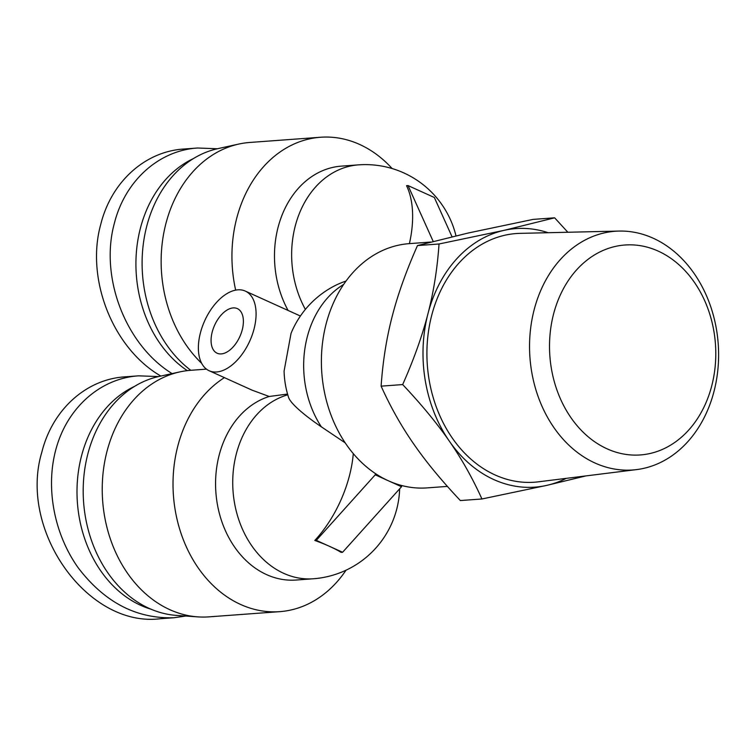 <?xml version="1.0" encoding="UTF-8"?>
<svg xmlns="http://www.w3.org/2000/svg" width="756" height="756" viewBox="0 0 756 756"><rect width="100%" height="100%" fill="white"/><g stroke="black" fill="none" stroke-linecap="round" stroke-linejoin="round"><path stroke-width="1.13" d="M595 463.012A119.675 94.387 85.8 0 0 636.59 469.599A119.675 94.387 85.8 0 0 718.2 343.678A119.675 94.387 85.8 0 0 619.041 231.071A119.675 94.387 85.8 0 0 530.334 331.005A119.675 94.387 85.8 0 0 595 463.012M607.087 448.828A105.245 82.999 -94.2 0 1 576.923 269.533A105.245 82.999 -94.2 0 1 713.947 331.572A105.245 82.999 -94.2 0 1 607.087 448.828M619.041 231.071L520.137 233.358A124.664 98.318 85.8 0 0 427.735 337.45A124.664 98.318 85.8 0 0 495.104 474.966A124.664 98.318 85.8 0 0 538.423 481.818L636.59 469.599M548.138 232.706A129.626 102.23 85.8 0 0 503.931 230.382A129.626 102.23 85.8 0 0 427.953 313.759A129.626 102.23 85.8 0 0 449.404 441.249C437.11 423.454 421.536 404.564 402.674 384.568C413.91 359.223 422.33 335.617 427.953 313.759C433.642 291.892 437.337 268.635 439.028 243.99L503.931 230.382L554.639 217.813L533.084 219.401L468.181 233.018L417.473 245.577C406.237 270.931 397.817 294.528 392.194 316.386C386.505 338.253 382.81 361.51 381.118 386.155C390.446 406.851 401.285 426.091 413.645 443.885C425.93 461.68 441.513 480.57 460.366 500.557L481.931 498.979C472.604 478.283 461.765 459.034 449.404 441.249A129.626 102.23 85.8 0 0 546.834 485.361L481.931 498.979M554.639 217.813L567.841 232.253M585.824 475.921L546.834 485.361A129.626 102.23 85.8 0 0 566.225 478.359M381.118 386.155L402.674 384.568M417.473 245.577L439.028 243.99M233.179 307.909A24.494 13.835 114.4 0 1 237.327 308.599A24.494 13.835 114.4 0 1 239.832 336.618A24.494 13.835 114.4 0 1 217.123 353.222A24.494 13.835 114.4 0 1 213.258 328.586A24.494 13.835 114.4 0 1 233.179 307.909M342.591 552.267L329.436 546.314A64.317 15.602 -165.5 0 1 341.098 552.371L342.591 552.267L401.521 486.732L401.823 485.55A122.453 96.57 85.8 0 0 427.102 487.894L447.41 486.392M430.75 242.052L409.128 243.649A122.453 96.57 85.8 0 0 322.973 339.491A122.453 96.57 85.8 0 0 375.534 473.643L375.222 474.825L316.291 540.36L329.436 546.314A64.317 15.602 -165.5 0 0 314.808 540.464A91.637 51.777 -65.6 0 0 353.298 453.638M316.291 540.36L314.808 540.464M375.534 473.643A122.453 96.57 85.8 0 0 388.376 480.778L375.222 474.825M401.521 486.732L388.376 480.778A122.453 96.57 85.8 0 0 401.823 485.55M345.199 442.855L321.347 426.828A62.313 10.735 -148.8 0 1 288.546 397.344A93.3 93.3 0 0 1 284.086 371.083L291.041 333.358A93.3 93.3 0 0 1 333.216 286.571A62.313 37.138 -6.2 0 1 346.021 281.062M452.031 236.77L434.341 197.486L408.042 185.579L406.558 185.683A91.637 51.777 -65.6 0 1 409.402 243.63M433.188 241.429L408.042 185.579M215.195 372.028A43.735 24.712 -65.6 0 0 251.776 336.155A43.735 24.712 -65.6 0 0 245.265 291.069A43.735 24.712 -65.6 0 0 237.847 289.831A43.735 24.712 -65.6 0 0 202.287 326.753A43.735 24.712 -65.6 0 0 209.195 370.752A43.735 24.712 -65.6 0 0 215.195 372.028M287.554 394.065L269.193 396.484L251.909 390.087L209.195 370.752M287.762 394.802A93.3 73.578 -94.2 0 0 233.84 498.686A93.3 73.578 -94.2 0 0 313.267 578.775L296.106 580.041A93.3 73.578 -94.2 0 1 216.811 500.859A93.3 73.578 -94.2 0 1 269.193 396.484M346.012 570.213A123.615 97.486 -94.2 0 1 279.739 611.651A123.615 97.486 -94.2 0 1 177.188 519.911A123.615 97.486 -94.2 0 1 224.4 377.631M279.739 611.651L208.939 616.858A123.615 97.486 -94.2 0 1 197.977 616.887A123.615 97.486 -94.2 0 1 169.845 609.686A123.615 97.486 -94.2 0 1 102.362 482.649A123.615 97.486 -94.2 0 1 179.937 371.876A123.615 97.486 -94.2 0 1 190.796 370.298A120.554 95.076 85.8 0 1 143.205 244.887A120.554 95.076 85.8 0 1 217.898 148.639L238.858 144.046A123.615 97.486 85.8 0 0 163.277 235.844A123.615 97.486 85.8 0 0 201.691 363.334M392.128 168.541A123.615 97.486 85.8 0 0 320.506 137.261A123.615 97.486 85.8 0 0 235.655 290.124M320.506 137.261L249.716 142.468A123.615 97.486 85.8 0 0 238.858 144.046M455.981 235.834A93.3 93.3 0 0 0 358.486 164.865L341.325 166.131A93.3 73.578 85.8 0 0 281.185 217.378A93.3 73.578 85.8 0 0 288.102 310.47M197.977 616.887L176.564 615.412A120.554 95.076 -94.2 0 1 149.13 608.382A120.554 95.076 -94.2 0 1 83.321 484.502A120.554 95.076 -94.2 0 1 158.977 376.469L179.937 371.876M160.848 376.063C112.89 348.384 85.447 279.03 100.765 224.315C111.293 181.922 144.991 151.37 183.982 149.017L197.571 148.006C158.609 150.51 124.976 180.949 114.354 223.322C99.537 277.187 125.543 344.887 172.084 373.596M217.426 148.752L197.562 148.006M187.299 370.629A116.622 91.967 -94.2 0 1 140.38 228.321A116.622 91.967 -94.2 0 1 193.423 158.58M173.842 617.746L160.253 618.739C87.554 627.867 18.182 530.268 41.845 452.145C52.372 409.743 86.071 379.191 125.061 376.838L138.65 375.836C99.688 378.34 66.065 408.779 55.443 451.143C45.681 489.16 54.432 534.256 78.038 567.576C104.328 602.173 136.26 618.89 173.852 617.746L185.721 616.045M158.505 376.573L138.641 375.836M150.898 609.166A116.622 91.967 -94.2 0 1 81.459 456.151A116.622 91.967 -94.2 0 1 134.502 386.41M343.649 284.445A93.3 73.578 85.8 0 0 321.347 426.828M358.486 164.865A93.3 73.578 85.8 0 0 298.308 216.225A93.3 73.578 85.8 0 0 305.377 309.412M313.267 578.775A93.3 93.3 0 0 0 399.659 488.792M300.397 316.027L245.265 291.069M206.492 369.136L190.796 370.298"/></g></svg>
